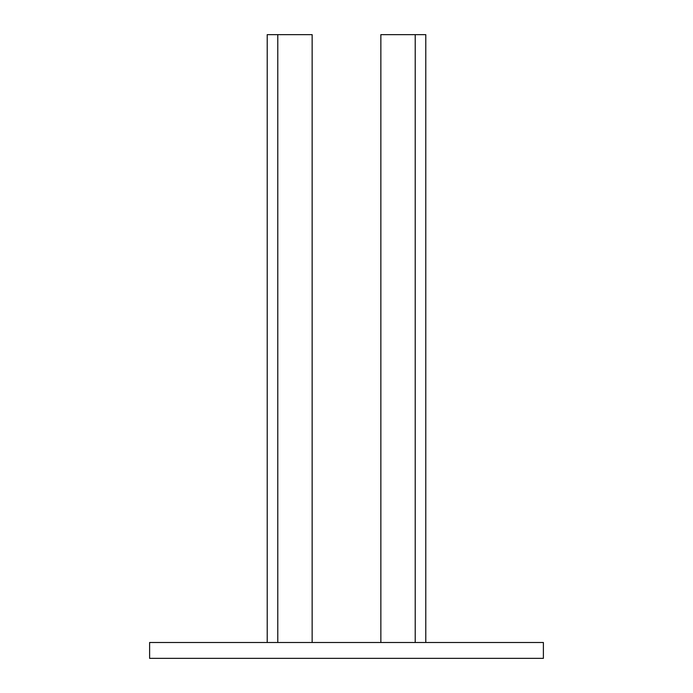 <?xml version="1.0" encoding="UTF-8"?>
<svg xmlns="http://www.w3.org/2000/svg" width="693" height="693" viewBox="0 0 693 693"><rect width="100%" height="100%" fill="white"/><g stroke="black" fill="none" stroke-linecap="round" stroke-linejoin="round"><path stroke-width="1.04" d="M149.61 642.489L543.39 642.489L543.39 658.35L149.61 658.35L149.61 642.489M267.212 642.489L267.212 34.65L312.145 34.65L312.145 642.489M425.788 642.489L425.788 34.65L380.855 34.65L380.855 642.489M277.789 34.65L277.789 642.489M415.211 642.489L415.211 34.65"/></g></svg>
